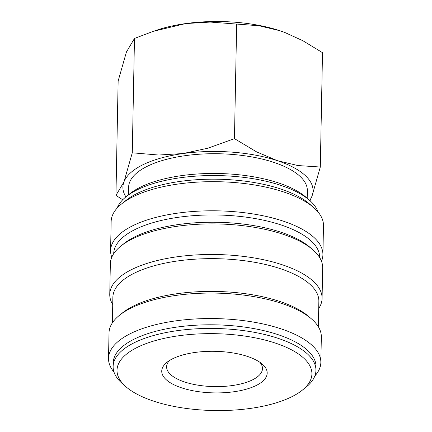 <?xml version="1.0" encoding="UTF-8"?>
<svg xmlns="http://www.w3.org/2000/svg" width="432" height="432" viewBox="0 0 432 432"><rect width="100%" height="100%" fill="white"/><g stroke="black" fill="none" stroke-linecap="round" stroke-linejoin="round"><path stroke-width="0.65" d="M117.158 208.067A101.428 39.992 1.1 0 1 126.198 196.652A101.428 39.992 1.1 0 1 138.164 189.351A101.428 39.992 1.1 0 1 309.398 200.173A101.428 39.992 1.1 0 1 317.995 211.923M126.198 196.652L129.832 193.752A97.465 38.432 1.1 0 1 141.329 186.737A97.465 38.432 1.1 0 1 305.878 197.132L309.398 200.173M111.775 257.24A106.18 41.866 1.1 0 1 110.592 250.663L111.154 221.54A106.18 41.866 1.1 0 1 121.765 203.774L126.128 200.297A101.428 39.992 1.1 0 1 138.094 192.996A101.428 39.992 1.1 0 1 309.328 203.812L313.551 207.457A106.18 41.866 1.1 0 1 323.476 225.617L322.915 254.74A106.18 41.866 1.1 0 1 321.484 261.268M121.765 203.774A106.18 41.866 1.1 0 1 134.293 196.133A106.18 41.866 1.1 0 1 313.551 207.457M110.592 250.663A106.18 41.866 1.1 0 1 133.731 225.256A106.18 41.866 1.1 0 1 252.185 213.802A106.18 41.866 1.1 0 1 322.915 254.74M113.708 253.676L113.708 253.633A103.01 40.619 1.1 0 1 136.156 228.987A103.01 40.619 1.1 0 1 251.073 217.874A103.01 40.619 1.1 0 1 319.691 257.591L319.691 257.634M112.73 304.56A106.18 41.866 1.1 0 1 109.755 294.343L110.344 263.768A106.18 41.866 1.1 0 1 120.955 246.002L123.865 243.68A103.01 40.619 1.1 0 1 136.015 236.266A103.01 40.619 1.1 0 1 309.922 247.255L312.741 249.685A106.18 41.866 1.1 0 1 322.666 267.845L322.078 298.42A106.18 41.866 1.1 0 1 318.713 308.513M120.955 246.002A106.18 41.866 1.1 0 1 133.483 238.361A106.18 41.866 1.1 0 1 312.741 249.685M109.755 294.343A106.18 41.866 1.1 0 1 132.894 268.942A106.18 41.866 1.1 0 1 251.343 257.488A106.18 41.866 1.1 0 1 322.078 298.42M112.379 322.844L112.865 297.319A103.01 40.619 1.1 0 1 135.319 272.673A103.01 40.619 1.1 0 1 250.231 261.56A103.01 40.619 1.1 0 1 318.854 301.271L318.362 326.797M114.005 372.109A106.18 41.866 1.1 0 1 108.524 358.414L109.015 332.932A106.18 41.866 1.1 0 1 119.626 315.171L122.537 312.849A103.01 40.619 1.1 0 1 134.687 305.435A103.01 40.619 1.1 0 1 308.599 316.424L311.413 318.854A106.18 41.866 1.1 0 1 321.338 337.009L320.846 362.491A106.18 41.866 1.1 0 1 314.842 375.964M119.626 315.171A106.18 41.866 1.1 0 1 132.154 307.525A106.18 41.866 1.1 0 1 311.413 318.854M108.524 358.414A106.18 41.866 1.1 0 1 131.663 333.007A106.18 41.866 1.1 0 1 250.117 321.554A106.18 41.866 1.1 0 1 320.846 362.491M126.122 386.899L122.602 383.859A101.428 39.992 1.1 0 1 113.125 366.514L113.195 362.875A101.428 39.992 1.1 0 1 135.297 338.607A101.428 39.992 1.1 0 1 248.443 327.667A101.428 39.992 1.1 0 1 316.008 366.768L315.938 370.408A101.428 39.992 1.1 0 1 305.802 387.38L302.168 390.28A97.465 38.432 1.1 0 1 290.671 397.294A97.465 38.432 1.1 0 1 126.122 386.899A97.465 38.432 1.1 0 1 138.256 346.912A97.465 38.432 1.1 0 1 266.387 340.421A97.465 38.432 1.1 0 1 302.168 390.28M113.125 366.514A101.428 39.992 1.1 0 1 135.227 342.247A101.428 39.992 1.1 0 1 248.373 331.306A101.428 39.992 1.1 0 1 315.938 370.408M125.923 196.873A95.089 37.492 1.1 0 1 123.962 181.894L115.949 195.367L118.141 81.011L126.457 51.932L134.476 38.459L153.23 31.342L185.717 23.571L210.287 22.07L259.016 25.753L279.731 30.672A95.089 37.492 1.1 0 1 284.623 32.4A95.089 37.492 1.1 0 1 284.693 32.427M153.23 31.342L157.394 29.954A95.089 37.492 1.1 0 1 185.717 23.571A95.089 37.492 1.1 0 1 279.731 30.672L284.769 32.454L302.951 40.775L322.504 52.666L320.306 167.017L297.95 165.553L277.236 160.634A95.089 37.492 1.1 0 1 311.996 196.096A95.089 37.492 1.1 0 1 309.663 200.405M143.629 164.419A95.089 37.492 1.1 0 1 183.217 153.527L158.647 155.029L132.278 152.809L123.962 181.894A95.089 37.492 1.1 0 1 143.629 164.419M310.036 200.734L311.996 196.096L320.306 167.017M128.466 194.843L128.612 187.277A89.381 35.246 1.1 0 1 148.09 165.893A89.381 35.246 1.1 0 1 247.801 156.249A89.381 35.246 1.1 0 1 307.346 190.712L307.201 198.277M259.848 362.254A47.941 18.9 1.1 0 1 262.478 368.62A47.941 18.9 1.1 0 1 252.029 380.09A47.941 18.9 1.1 0 1 198.553 385.263A47.941 18.9 1.1 0 1 166.617 366.779A47.941 18.9 1.1 0 1 169.49 360.52M173.232 358.474A52.736 20.795 1.1 0 1 262.256 364.1A52.736 20.795 1.1 0 1 255.695 385.733A52.736 20.795 1.1 0 1 186.365 389.243A52.736 20.795 1.1 0 1 167.011 362.27A52.736 20.795 1.1 0 1 173.232 358.474M115.949 195.367L122.71 199.778M277.236 160.634L256.592 151.88L234.457 138.64L207.868 148.198L183.217 153.527A95.089 37.492 1.1 0 1 277.236 160.634M132.278 152.809L134.476 38.459M234.457 138.64L236.655 24.284"/></g></svg>
